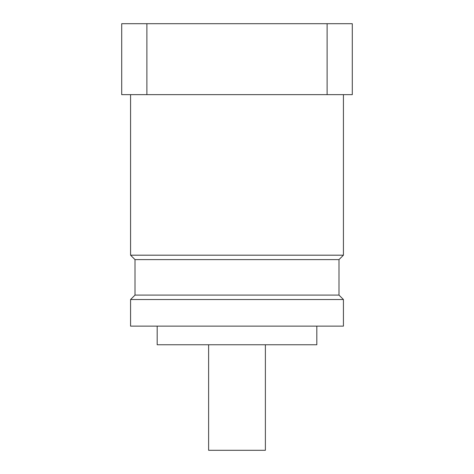 <?xml version="1.0" encoding="UTF-8"?>
<svg xmlns="http://www.w3.org/2000/svg" width="474" height="474" viewBox="0 0 474 474"><rect width="100%" height="100%" fill="white"/><g stroke="black" fill="none" stroke-linecap="round" stroke-linejoin="round"><path stroke-width="0.71" d="M343.431 94.652L343.431 255.184L130.569 255.184L135.007 259.616L135.007 295.095L130.569 299.527L130.569 326.136L343.431 326.136L343.431 299.527L130.569 299.527M343.431 255.184L338.993 259.616L135.007 259.616M338.993 259.616L338.993 295.095L135.007 295.095M316.822 326.136L316.822 344.758L157.178 344.758L157.178 326.136M265.381 344.758L265.381 450.3L208.619 450.3L208.619 344.758M146.881 23.7L146.881 94.652L121.705 94.652L121.705 23.7L352.295 23.7L352.295 94.652L327.119 94.652L327.119 23.7M121.705 63.054L121.705 61.217M146.881 94.652L327.119 94.652M338.993 295.095L343.431 299.527M130.569 94.652L130.569 255.184"/></g></svg>
